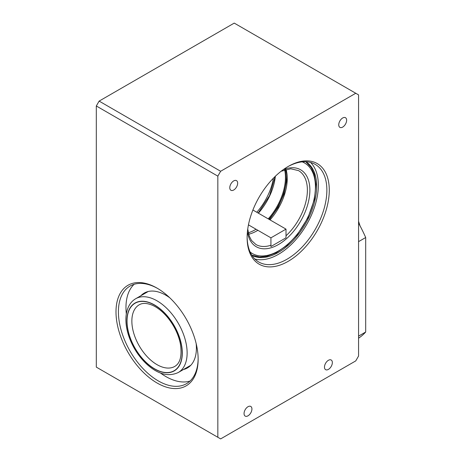 <?xml version="1.0" encoding="UTF-8"?>
<svg xmlns="http://www.w3.org/2000/svg" width="462" height="462" viewBox="0 0 462 462"><rect width="100%" height="100%" fill="white"/><g stroke="black" fill="none" stroke-linecap="round" stroke-linejoin="round"><path stroke-width="0.69" d="M99.128 101.103L234.24 23.1L358.57 94.883L358.57 356.017L355.757 360.897L220.645 438.9L96.31 367.117L96.31 105.983L217.833 176.138L220.645 171.263L99.128 101.103L96.31 105.983M217.833 437.277L217.833 176.138M157.068 382.998A58.091 33.541 -120 0 0 198.146 359.28A58.091 33.541 -120 0 0 157.074 288.132A58.091 33.541 -120 0 0 115.997 311.85A58.091 33.541 -120 0 0 157.068 382.998M244.052 413.548A5.573 3.217 -60 0 1 246.483 407.94A5.573 3.217 -60 0 1 250.774 406.445A5.573 3.217 -60 0 1 250.774 412.884A5.573 3.217 -60 0 1 245.201 416.1A5.573 3.217 -60 0 1 244.052 413.548M229.776 187.722A5.573 3.217 -60 0 1 232.207 182.115A5.573 3.217 -60 0 1 236.498 180.625A5.573 3.217 -60 0 1 236.504 187.058A5.573 3.217 -60 0 1 230.931 190.275A5.573 3.217 -60 0 1 229.776 187.722M338.744 124.809A5.573 3.217 -60 0 1 341.181 119.202A5.573 3.217 -60 0 1 345.472 117.706A5.573 3.217 -60 0 1 345.472 124.145A5.573 3.217 -60 0 1 339.899 127.362A5.573 3.217 -60 0 1 338.744 124.809M324.474 367.117A5.573 3.217 -60 0 1 326.905 361.509A5.573 3.217 -60 0 1 331.196 360.014A5.573 3.217 -60 0 1 331.196 366.447A5.573 3.217 -60 0 1 325.623 369.669A5.573 3.217 -60 0 1 324.474 367.117M198.14 358.576A56.381 32.554 60 0 1 186.469 383.697A56.381 32.554 60 0 1 158.275 380.907A56.381 32.554 60 0 1 121.442 331.219A56.381 32.554 60 0 1 130.088 286.036A56.381 32.554 60 0 1 157.681 288.49M160.458 373.019A56.381 32.554 -120 0 0 165.835 376.542A56.381 32.554 -120 0 0 189.998 381.075M134.119 284.297A56.381 32.554 -120 0 0 126.334 313.906M183.472 369.508A43.22 24.954 -120 0 0 187.445 367.931A43.22 24.954 -120 0 0 196.148 343.514M169.727 297.747A43.22 24.954 -120 0 0 144.231 293.075A43.22 24.954 -120 0 0 140.875 295.732M287.595 166.817A56.381 32.554 -60 0 1 315.188 164.362A56.381 32.554 -60 0 1 315.188 229.47A56.381 32.554 -60 0 1 258.801 262.023A56.381 32.554 -60 0 1 247.13 236.902M247.124 237.607A58.091 33.541 120 0 0 288.201 261.319A58.091 33.541 120 0 0 329.279 190.177A58.091 33.541 120 0 0 288.201 166.459A58.091 33.541 120 0 0 247.124 237.607M254.862 259.003A56.381 32.554 120 0 0 306.664 224.549A56.381 32.554 120 0 0 310.603 162.462M355.757 93.26L220.645 171.263M273.394 178.199A42.677 24.642 -60 0 1 256.785 212.26M358.57 223.134A103.072 59.511 60 0 1 365.69 237.526L365.69 332.011A103.072 59.511 60 0 1 358.57 338.184M365.69 237.526L358.57 241.638M365.69 332.011L358.57 336.122M248.458 224.861L270.928 237.838L270.928 246.517L286.007 237.815L286.007 229.129L252.899 210.014M248.498 233.57A43.22 24.954 120 0 1 248.481 233.576L249.347 234.061M270.928 237.838L286.007 229.129M305.919 161.746A54.025 31.191 -60 0 1 305.48 223.868A54.025 31.191 -60 0 1 251.905 255.307M284.627 169.877A42.648 24.625 -60 0 1 268.231 218.867M256.063 229.25A42.648 24.625 -60 0 1 248.302 232.796M268.936 219.271A43.22 24.954 120 0 0 285.389 169.652M258.379 213.178A42.648 24.625 120 0 0 275.364 176.247M126.894 320.998A39.183 22.621 60 0 1 168.451 317.284A39.183 22.621 60 0 1 168.451 372.695A39.183 22.621 60 0 1 126.894 320.998M178.309 372.488A42.596 24.59 -120 0 0 178.309 323.302A42.596 24.59 -120 0 0 135.713 298.712C133.195 300.184 131.139 302.223 129.545 304.822C127.102 308.916 125.883 313.848 125.895 319.606C125.912 325.196 127.004 331.04 129.152 337.139C132.871 347.372 138.496 356.15 146.021 363.478C157.455 374.168 168.214 377.171 178.309 372.488L190.8 365.275M127.033 321.078A38.981 22.505 -120 0 0 168.382 372.516A38.981 22.505 -120 0 0 168.382 317.382A38.981 22.505 -120 0 0 127.033 321.078M131.861 321.078A35.568 20.536 60 0 1 139.224 304.793C142.556 302.777 147.072 302.98 152.772 305.411C158.166 307.917 163.323 312.202 168.243 318.266C174.405 326.137 178.442 334.598 180.342 343.653C182.172 355.596 180.324 363.184 174.798 366.406A35.568 20.536 60 0 1 147.384 356.878A35.568 20.536 60 0 1 131.861 321.078M302.194 161.856A52.264 30.174 -60 0 1 304.602 223.36A52.264 30.174 -60 0 1 250.133 252.021M247.424 231.687A44.416 25.641 120 0 0 280.059 243.566A44.416 25.641 120 0 0 309.835 192.001A44.416 25.641 120 0 0 283.229 169.681M281.144 171.235L290.731 168.78L298.55 170.617A42.648 24.625 -60 0 1 286.007 235.793M270.928 245.241A42.648 24.625 -60 0 1 255.896 244.49L251.53 240.465L249.249 236.07L247.736 229.106M248.66 234.24A42.648 24.625 120 0 0 257.871 230.295M270.039 219.912A42.648 24.625 120 0 0 286.053 169.467M258.177 213.063L269.6 195.53L275.15 176.455M148.204 291.499L135.713 298.712M251.813 255.163L259.58 256.999L266.892 256.295L276.236 252.778L287.139 245.282L297.233 234.748L307.935 217.769L314.42 199.393L315.91 184.419L314.299 174.313L311.232 167.567L305.752 161.74M248.573 233.934L248.949 233.83M269.421 219.554L277.962 207.548L283.939 194.109L286.625 180.885L285.747 169.548M358.57 221.286L360.048 225.866"/></g></svg>

